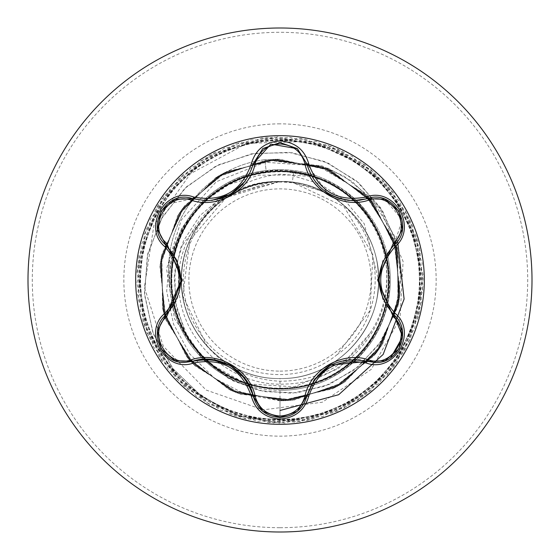 <?xml version="1.0" encoding="UTF-8"?>
<svg xmlns="http://www.w3.org/2000/svg" width="560" height="560" viewBox="0 0 560 560"><rect width="100%" height="100%" fill="white"/><g stroke="black" fill="none" stroke-linecap="round" stroke-linejoin="round"><path stroke-width="0.42" stroke-dasharray="2.8 2.1" d="M280 424.326A144.326 144.326 0 0 1 135.674 280A144.326 144.326 0 0 1 280 135.674A144.326 144.326 0 0 1 424.326 280A144.326 144.326 0 0 1 280 424.326M306.775 396.319C302.953 409.339 294.035 416.381 280.028 417.452M192.647 361.291L184.751 362.446C160.867 364.028 147.644 329.77 165.872 314.972C175.112 306.075 180.131 294.805 180.929 281.148M280 371.119A91.119 91.119 0 0 0 371.119 280A91.119 91.119 0 0 0 280 188.881A91.119 91.119 0 0 0 188.881 280A91.119 91.119 0 0 0 280 371.119M249.592 386.057A110.327 110.327 0 0 0 280 390.327A110.327 110.327 0 0 1 169.743 283.99C166.488 228.634 211.127 176.281 266.133 170.548L280 169.673A110.327 110.327 0 0 0 172.921 253.4M172.347 255.829A110.327 110.327 0 0 0 172.347 304.171M172.907 306.523A110.327 110.327 0 0 0 203.357 359.359M205.163 361.074A110.327 110.327 0 0 0 247.205 385.343M169.911 252.28A109.893 109.893 0 0 0 169.743 283.99L169.911 285.152C166.502 229.733 211.19 177.254 266.252 171.514L280 170.681L314.636 176.736L280 174.216C253.218 176.904 230.769 188.202 212.653 208.11A98.511 98.511 0 0 0 207.347 346.521C226.779 368.298 250.999 379.862 280 381.206C318.178 381.143 348.096 365.288 369.754 333.648C400.988 287.672 387.87 219.415 341.264 188.244A110.327 110.327 0 0 1 280 390.327A110.327 110.327 0 0 0 310.506 386.029A110.327 110.327 0 0 1 280 390.327M280 169.673A110.327 110.327 0 0 1 387.051 253.302A110.327 110.327 0 0 0 280 169.673C302.141 169.827 322.567 176.022 341.264 188.244M280 378.511C332.591 379.722 379.855 332.682 378.511 280.084C379.841 227.577 333.039 180.236 280 181.489A98.511 98.511 0 0 0 279.398 181.496C226.765 180.495 180.04 227.801 181.489 280.273C180.236 332.801 227.493 379.729 280 378.511C336.007 380.156 384.895 326.522 378.091 270.914C374.633 221.683 329.336 180.39 280 181.489C230.664 180.39 185.367 221.683 181.909 270.914C175.105 326.522 223.993 380.156 280 378.511C336.007 380.156 384.895 326.522 378.091 270.914C374.633 221.683 329.336 180.39 280 181.489C227.444 180.082 180.089 227.409 181.489 280C180.236 332.612 227.101 379.764 280 378.511C332.64 379.75 379.75 332.899 378.511 280C379.778 227.122 332.598 180.229 280 181.489C223.993 179.844 175.105 233.478 181.909 289.086C185.367 338.317 230.664 379.61 280 378.511C332.864 379.778 379.771 332.612 378.511 280.007C379.932 227.437 332.563 180.075 280 181.489C227.381 180.18 180.194 227.262 181.489 279.958C180.271 332.647 227.346 379.883 280 378.511C336.007 380.156 384.895 326.522 378.091 270.914C374.633 221.683 329.336 180.39 280 181.489C230.664 180.39 185.367 221.683 181.909 270.914C175.105 326.522 223.993 380.156 280 378.511C332.675 379.82 379.68 332.766 378.511 279.979C379.82 227.248 332.605 180.18 280 181.489C227.374 180.019 180.173 227.556 181.489 280.056C180.208 332.703 227.339 379.827 280 378.511C329.336 379.61 374.633 338.317 378.091 289.086C384.895 233.478 336.007 179.844 280 181.489C223.993 179.844 175.105 233.478 181.909 289.086C185.367 338.317 230.664 379.61 280 378.511C332.556 379.764 379.967 332.591 378.511 279.965C379.806 227.381 332.738 180.166 280 181.489C227.255 180.159 180.18 227.402 181.489 279.979C180.075 332.612 227.374 379.729 280 378.511C336.007 380.156 384.895 326.522 378.091 270.914C374.633 221.683 329.336 180.39 280 181.489C230.664 180.39 185.367 221.683 181.909 270.914C175.105 326.522 223.993 380.156 280 378.511C332.675 379.827 379.792 332.689 378.511 280.056C379.953 227.458 332.577 180.075 280 181.489C227.388 180.18 180.187 227.262 181.489 279.965C180.292 332.689 227.339 379.862 280 378.511C336.007 380.156 384.895 326.522 378.091 270.914C374.633 221.683 329.336 180.39 280 181.489C230.664 180.39 185.367 221.683 181.909 270.914C175.105 326.522 223.993 380.156 280 378.511C332.668 379.841 379.701 332.717 378.511 279.972C379.813 227.255 332.612 180.18 280 181.489C227.43 180.075 180.054 227.444 181.489 280.056C180.208 332.696 227.332 379.827 280 378.511C329.336 379.61 374.633 338.317 378.091 289.086C384.895 233.478 336.007 179.844 280 181.489C230.664 180.39 185.367 221.683 181.909 270.914C175.105 326.522 223.993 380.156 280 378.511C332.598 379.743 379.939 332.605 378.511 279.972C379.806 227.395 332.745 180.166 280 181.489C227.255 180.166 180.194 227.388 181.489 279.972C180.054 332.605 227.416 379.75 280 378.511C329.336 379.61 374.633 338.317 378.091 289.086C384.895 233.478 336.007 179.844 280 181.489C223.993 179.844 175.105 233.478 181.909 289.086C185.367 338.317 230.664 379.61 280 378.511C332.668 379.827 379.792 332.696 378.511 280.056C379.939 227.437 332.57 180.075 280 181.489C227.395 180.18 180.187 227.255 181.489 279.972C180.306 332.731 227.332 379.834 280 378.511C329.336 379.61 374.633 338.317 378.091 289.086C384.895 233.478 336.007 179.844 280 181.489C230.664 180.39 185.367 221.683 181.909 270.914C175.105 326.522 223.993 380.156 280 378.511C332.661 379.862 379.715 332.675 378.511 279.965C379.813 227.262 332.619 180.18 280 181.489C227.423 180.075 180.047 227.458 181.489 280.056C180.208 332.682 227.325 379.827 280 378.511C336.007 380.156 384.895 326.522 378.091 270.914C374.633 221.683 329.336 180.39 280 181.489C223.993 179.844 175.105 233.478 181.909 289.086C185.367 338.317 230.664 379.61 280 378.511L280 400.848L245.329 394.303L214.41 378.161L189.826 354.004L173.509 324.107L166.684 291.158L169.694 258.055L182.042 227.64L202.447 202.447L228.956 184.506L259.147 175.168L290.339 175.021L319.837 183.827L345.149 200.613L364.231 223.72L378.511 280M369.754 333.648L338.366 368.648L294.217 386.764L245.889 383.81L203.056 359.779L174.545 318.927L166.551 269.052L181.258 219.996L216.321 181.713L265.202 162.246L318.374 166.04L364.532 193.641L393.673 238.987L400.197 292.495L382.809 343.518L344.96 381.899L294.189 400.008L240.59 394.24L194.838 365.736L166.026 320.18L159.901 266.623L177.667 215.726L215.789 177.625L266.693 159.887L320.25 166.054L365.792 194.894L394.261 240.66L400.001 294.259L381.864 345.023L343.455 382.844L292.418 400.204L238.917 393.645L193.585 364.476L165.452 318.493L160.104 264.859L178.619 214.228L217.308 176.687L268.464 159.705L321.916 166.656L367.031 196.161L394.828 242.347L399.777 296.023L380.891 346.514L341.936 383.768L290.654 400.372L237.251 393.029L192.353 363.195L164.899 316.806L160.342 263.095L179.599 212.744L218.834 175.777L270.235 159.551L323.582 167.286L368.256 197.449L395.367 244.041L399.532 297.787L379.904 347.991L340.403 384.664L288.876 400.519L235.592 392.392L191.142 361.9L164.367 315.112L160.608 261.338L180.6 211.274L220.367 174.888L272.006 159.418L325.234 167.937L369.46 198.758L395.885 245.742L399.252 299.544L378.896 349.454L338.856 385.546L287.105 400.638L233.94 391.727L189.945 360.584L163.863 313.404L160.895 259.581L181.622 209.825L221.921 174.027L273.784 159.313L326.879 168.616L370.643 200.081L396.375 247.45L398.951 301.294L377.86 350.896L337.295 386.4L285.334 400.729L232.302 391.034L188.769 359.247L163.387 311.696L161.203 257.831L182.665 208.383L223.489 173.18L275.555 159.236L328.51 169.316L371.812 201.425L396.844 249.165L398.629 303.037L376.81 352.331L335.727 387.233L283.556 400.792L230.678 390.32L187.614 357.896L162.932 309.974L161.546 256.088L183.729 206.962L225.064 172.361L277.333 159.187L330.134 170.044L372.96 202.783L397.285 250.887L398.279 304.78L375.732 353.745L334.145 388.038L281.778 400.834L229.061 389.585L186.48 356.531L162.505 308.252L161.91 254.352L184.814 205.548L226.653 171.57L279.111 159.159L331.744 170.793L374.08 204.162L397.698 252.616L397.901 306.516L374.64 355.145L332.549 388.822L280 400.848L280 423.185L280 388.654C219.044 390.432 165.69 333.417 171.185 272.86C173.348 212.002 233.716 162.211 293.72 171.416L292.348 182.266L319.886 190.547C384.377 217.196 395.451 315.28 337.211 354.557L370.097 310.45L372.897 254.849L343.91 206.542L292.348 182.266A98.511 98.511 0 0 0 280 181.489L226.226 197.463L189.854 240.275L182.791 295.974L207.347 346.521M292.348 182.266L280 181.489C254.177 181.825 231.728 190.701 212.653 208.11M293.72 171.416C347.039 177.814 389.928 228.592 386.82 282.177C386.085 335.839 338.961 383.46 285.18 384.041C231.497 387.205 181.083 341.901 178.885 288.099C174.132 234.458 219.184 183.071 273.196 181.608C257.922 182.931 243.698 187.558 230.517 195.475C184.065 221.676 168.581 288.442 199.486 332.234C227.85 377.58 296.009 388.906 337.211 354.557M273.196 181.608L271.999 181.433L217.273 200.004L180.936 246.967L174.237 276.843L176.47 307.783L187.67 337.141L207.109 362.334L233.317 381.087L264.194 391.622L297.206 392.812L329.546 384.335L358.407 366.681L381.227 341.159L395.892 309.778L400.939 275.1L395.717 240.044L380.436 207.613L356.195 180.67L324.863 161.644L288.995 152.362L251.566 153.825L215.768 166.145L184.709 188.496L161.175 219.17L147.329 255.696L144.571 295.071L153.37 333.963L173.201 369.012L202.58 397.145L239.183 415.793L280 423.185L238.882 415.695L202.069 396.774L172.627 368.27L152.929 332.801L144.466 293.545L147.735 253.925L162.211 217.336L186.438 186.858L218.127 164.948L254.429 153.321L292.138 152.74L327.992 163.016L358.974 183.043L382.543 210.896L396.844 244.013L400.869 279.454L394.492 314.132L378.511 345.1L354.501 369.803L324.716 386.26L291.83 393.274L258.734 390.474L228.263 378.322L202.951 358.099L184.835 331.73L175.287 301.623L174.909 270.452L183.484 240.912L200.053 215.474L222.985 196.217L279.398 181.496M271.999 181.433L279.111 181.454M314.636 176.736C383.005 195.916 411.607 285.964 370.468 341.642C333.186 400.596 239.498 405.286 196.595 350.399C149.786 298.648 170.611 207.2 235.242 180.81C297.535 149.94 380.359 195.321 387.576 264.712C399.861 333.613 333.144 400.057 264.299 387.513C194.894 380.044 149.793 296.954 181.237 234.71C208.04 170.205 300.223 150.199 351.316 198.023C405.706 241.822 398.699 336.049 338.604 371.497C281.246 411.292 192.717 378.168 175.7 310.464C153.685 244.062 210.28 168.77 280.175 171.346C349.874 168.847 406.504 244.601 384.223 310.723C366.828 378.518 278.537 411.271 221.109 371.315C161.07 335.72 154.483 241.395 208.922 197.82C260.099 150.227 352.233 170.296 378.896 235.004C410.214 297.388 364.735 380.268 295.365 387.562C226.639 399.959 159.866 333.137 172.466 264.432C179.865 194.978 262.857 149.835 325.234 181.209C389.697 207.879 409.801 300.251 362.075 351.197C318.157 405.685 224.112 398.797 188.538 338.653C148.687 281.428 181.755 192.836 249.424 175.735C315.826 153.699 391.202 210.147 388.654 280.091C391.272 349.818 315.49 406.406 249.354 384.244C181.601 366.898 148.68 278.649 188.622 221.214C224.14 161.112 318.423 154.448 362.138 208.873C409.724 259.91 389.718 352.254 325.143 378.833C262.591 410.207 179.858 364.875 172.445 295.428C159.95 226.821 226.751 159.929 295.435 172.445C365.008 179.942 410.144 262.577 378.826 325.164C352.289 389.676 259.833 409.752 208.873 362.138C154.413 318.297 161.077 224.287 221.256 188.594C278.558 148.631 367.01 181.727 384.244 249.354C406.315 315.553 349.944 391.258 280 388.654M397.6 240.954L371.399 198.282L344.372 176.435L322.217 165.949L264.754 159.684L328.146 168.245L351.932 181.356L379.666 208.096L403.109 261.415L400.001 318.787L371.245 369.376L322.315 402.22L263.13 409.864L206.066 390.033L163.338 346.283L144.41 287.364L153.888 225.456L190.435 173.691L246.89 143.332L311.703 141.344L370.832 169.323L410.669 221.473L423.059 285.915L405.391 349.118L361.382 397.803L300.279 421.736L234.913 415.898L179.018 381.507L144.34 325.787L138.159 260.456L161.777 199.227L210.231 154.966L273.343 136.976L337.855 149.03L390.208 188.594L419.412 247.366L419.328 312.991L389.977 371.686L337.512 411.124L272.972 423.01L209.909 404.852L161.567 360.465L138.11 299.18L144.459 233.856L179.277 178.234L235.263 143.99L300.643 138.313L361.69 162.407L405.573 211.204L423.073 274.456L410.522 338.87L370.545 390.915L311.549 419.664L245.931 419.069L187.46 389.256L148.435 336.497L137.053 271.866L155.694 208.943L200.452 160.951L261.926 137.963L327.187 144.816L382.543 180.075L416.353 236.32L421.519 301.742L396.956 362.593L347.823 406.098L284.438 423.115L220.122 410.06L168.385 369.684L140.098 310.471L141.197 244.853L171.458 186.62L224.525 148.001L289.24 137.116L352.016 156.247L399.665 201.376L422.17 263.025L414.813 328.237L379.127 383.313L322.623 416.689L257.166 421.351L196.497 396.312L153.377 346.843L136.857 283.332L150.409 219.114L191.184 167.692L250.614 139.867L316.225 141.477L374.22 172.186L412.426 225.547L422.807 290.346L403.193 352.975L357.693 400.267L295.876 422.296L230.72 414.435L175.917 378.329L142.982 321.566L138.831 256.067L164.339 195.601L214.144 152.866L277.781 136.836L341.887 150.885L392.987 192.059L420.357 251.706L418.236 317.296L387.079 375.053L333.424 412.839L268.548 422.723L206.073 402.619L159.131 356.755L137.585 294.77L145.95 229.677L182.483 175.161L239.498 142.667L305.025 139.02L365.295 164.997L407.645 215.131L423.178 278.887L408.632 342.888L367.066 393.666L307.209 420.574L241.633 417.942L184.121 386.337L146.748 332.395L137.368 267.442L157.955 205.128L204.183 158.543L266.336 137.473L331.359 146.349L385.595 183.295L417.641 240.562L420.777 306.117L394.338 366.184L343.882 408.142L280 423.185L280 410.501M312.893 385.315A110.327 110.327 0 0 0 354.76 361.144A110.327 110.327 0 0 1 312.893 385.315M356.517 359.485A110.327 110.327 0 0 0 387.051 306.698A110.327 110.327 0 0 1 356.517 359.485M387.625 304.276A110.327 110.327 0 0 0 387.625 255.731A110.327 110.327 0 0 1 387.625 304.276M319.886 190.547A97.944 97.944 0 0 0 230.517 195.475M170.31 249.83A109.893 109.893 0 0 1 193.62 198.989M194.943 197.407A109.893 109.893 0 0 1 264.754 159.684L266.252 171.514M169.911 285.152A109.893 109.893 0 0 1 264.754 159.684L266.133 170.548M262.654 411.264L253.281 396.291M375.214 362.502L367.346 361.347C355.026 357.798 342.755 359.086 330.526 365.218M384.776 199.22L402.199 219.765L394.072 244.993M297.388 148.722L306.775 163.681L327.201 192.78M157.654 229.649L166.733 204.295L192.647 198.709M280 527.702A247.702 247.702 0 0 0 527.702 280A247.702 247.702 0 0 0 280 32.298A247.702 247.702 0 0 0 32.298 280A247.702 247.702 0 0 0 280 527.702M280 123.851A156.149 156.149 0 0 0 123.851 280A156.149 156.149 0 0 0 280 436.149A156.149 156.149 0 0 0 436.149 280A156.149 156.149 0 0 0 280 123.851"/><path stroke-width="0.84" d="M280 424.326A144.326 144.326 0 0 1 135.674 280A144.326 144.326 0 0 1 280 135.674A144.326 144.326 0 0 1 424.326 280A144.326 144.326 0 0 1 280 424.326M366.331 363.02C337.624 357.665 318.423 368.753 308.735 396.277C304.556 410.382 294.973 417.97 280 419.048C265.034 417.942 255.479 410.34 251.321 396.249C241.612 368.662 222.39 357.567 193.662 362.964C165.641 373.618 141.722 332.171 164.934 313.257C183.925 291.074 183.925 268.898 164.934 246.743C141.708 227.78 165.697 186.368 193.662 197.036C222.411 202.419 241.633 191.324 251.321 163.751C255.479 149.653 265.041 142.058 280 140.952C294.98 142.03 304.556 149.618 308.735 163.723C318.451 191.261 337.652 202.349 366.331 196.98C394.373 186.347 418.243 227.822 395.017 246.715C375.977 268.919 375.977 291.109 395.017 313.285C418.257 332.227 394.317 373.667 366.331 363.02A2.149 0.497 -73.4 0 1 367.346 361.347L330.526 365.218L314.132 379.911L306.775 396.319A2.149 0.672 13.4 0 1 304.843 396.543C310.065 369.6 342.685 350.84 368.508 359.786C392.427 368.949 413.203 332.843 393.302 316.792L377.552 279.951L393.302 243.208C413.217 227.101 392.371 191.03 368.508 200.214C342.566 209.167 310.009 190.288 304.843 163.457C301.287 151.445 293.006 144.949 280 143.962C267.008 144.977 258.748 151.48 255.213 163.485C250.012 190.463 217.329 209.258 191.485 200.277C167.58 191.086 146.762 227.171 166.649 243.243L182.357 280.049L166.649 316.757C146.755 332.892 167.636 368.935 191.485 359.723C217.455 350.735 250.075 369.642 255.213 396.515C258.748 408.52 267.015 415.023 280 416.038C293.006 415.051 301.287 408.555 304.843 396.543M191.485 200.277A2.149 0.672 106.7 0 1 192.647 198.709L206.465 200.739L192.647 198.709C166.677 188.832 144.333 227.402 165.872 245.028A2.149 0.672 133.4 0 1 166.649 243.243M297.465 148.778L306.775 163.681C313.586 186.48 329.189 198.807 353.584 200.662C329.378 199.003 313.775 186.676 306.775 163.681L297.206 148.568L280.035 142.548L262.85 148.575L253.281 163.709L270.928 144.109L297.388 148.722M164.934 313.257A2.149 0.497 46.6 0 1 165.872 314.972L180.936 281.148L176.407 259.602L165.872 245.028C185.738 268.331 185.738 291.641 165.872 314.972C147.644 329.945 160.832 363.93 184.751 362.446L192.647 361.291C222.803 355.705 243.012 367.374 253.281 396.291C257.159 409.381 266.077 416.437 280.028 417.452C293.965 416.437 302.883 409.395 306.775 396.319C317.023 367.465 337.211 355.81 367.346 361.347L375.214 362.502C399.126 363.993 412.342 329.987 394.072 315.007L402.626 336.889L390.684 357.735M280 28A252 252 0 0 1 532 280A252 252 0 0 1 280 532A252 252 0 0 0 532 280A252 252 0 0 0 280 28A252 252 0 0 0 28 280A252 252 0 0 0 280 532A252 252 0 0 1 28 280A252 252 0 0 1 280 28A252 252 0 0 1 532 280A252 252 0 0 1 280 532A252 252 0 0 1 28 280A252 252 0 0 1 280 28M172.921 253.4A110.327 110.327 0 0 0 172.347 255.829M172.347 304.171A110.327 110.327 0 0 0 172.907 306.523M203.357 359.359A110.327 110.327 0 0 0 205.163 361.074M247.205 385.343A110.327 110.327 0 0 0 249.592 386.057M280 410.501L338.681 394.716L383.152 354.438L404.103 299.047L397.6 240.954M310.506 386.029A110.327 110.327 0 0 0 312.893 385.315A110.327 110.327 0 0 1 310.506 386.029M354.76 361.144A110.327 110.327 0 0 0 356.517 359.485A110.327 110.327 0 0 1 354.76 361.144M387.051 306.698A110.327 110.327 0 0 0 387.625 304.276A110.327 110.327 0 0 1 387.051 306.698M387.625 255.731A110.327 110.327 0 0 0 387.051 253.302A110.327 110.327 0 0 1 387.625 255.731M169.911 252.28A109.893 109.893 0 0 1 170.31 249.83M193.62 198.989A109.893 109.893 0 0 1 194.943 197.407M157.626 330.484L165.872 314.972A2.149 0.672 -133.4 0 0 166.649 316.757M251.321 396.249A2.149 0.497 -13.3 0 1 253.281 396.291C248.563 370.671 217.315 352.555 192.647 361.291A2.149 0.672 73.3 0 1 191.485 359.723M262.577 411.201L253.281 396.291A2.149 0.672 166.7 0 0 255.213 396.515M280.028 417.452L262.654 411.264M384.909 360.731L367.346 361.347A2.149 0.672 106.6 0 0 368.508 359.786M393.302 316.792A2.149 0.672 133.3 0 0 394.072 315.007C374.164 291.683 374.164 268.345 394.072 244.993C374.206 268.282 374.206 291.62 394.072 315.007A2.149 0.497 -46.7 0 1 395.017 313.285M393.302 243.208A2.149 0.672 -133.3 0 1 394.079 244.993C415.618 227.444 393.386 188.811 367.346 198.653L384.776 199.22M368.508 200.214A2.149 0.672 73.4 0 0 367.353 198.653L353.584 200.662L367.346 198.653A2.149 0.497 -106.6 0 1 366.331 196.98M304.843 163.457A2.149 0.672 166.6 0 1 306.775 163.667M255.213 163.485A2.149 0.672 13.3 0 0 253.281 163.709C246.33 186.704 230.727 199.045 206.465 200.739C230.804 198.94 246.407 186.592 253.281 163.709A2.149 0.497 -166.7 0 1 251.321 163.751M164.934 246.743A2.149 0.497 -46.6 0 0 165.872 245.028L157.654 229.649M193.662 362.964A2.149 0.497 -106.7 0 0 192.647 361.291L174.993 360.654M308.735 396.277A2.149 0.497 -166.6 0 0 306.775 396.319L314.132 379.911M402.339 229.488L394.072 244.993A2.149 0.497 46.7 0 0 395.017 246.715M307.055 164.801L306.775 163.681A2.149 0.497 -13.4 0 0 308.735 163.723M175.091 199.311L192.647 198.709A2.149 0.497 -73.3 0 0 193.662 197.036M230.559 365.729L245.231 378.882M211.799 359.562L230.524 365.715M314.86 378.896L329.532 365.778M382.998 299.285L378.966 279.958L383.019 260.673M327.201 192.78L333.62 196.322L338.905 198.359L348.222 200.361L359.212 200.333L367.346 198.653L385 199.304M245.203 181.153L230.475 194.313L211.75 200.445M157.612 229.411L165.872 245.028L176.407 259.602M176.925 260.736L180.95 280.007M174.741 360.556L160.944 348.698L157.57 330.834M253.281 396.291L252.994 395.171M192.647 361.291L193.746 360.976M297.171 411.453L280 417.452L262.85 411.425M307.055 395.213L297.381 411.285M367.346 361.347L366.24 361.032M399.021 348.761L385.238 360.605M402.395 330.883L399.021 348.754M393.253 314.209L402.353 330.617M394.072 244.993L393.239 245.798M399.042 211.281L402.395 229.138M385.259 199.402L399.042 211.274M367.346 198.653L366.247 198.961M262.864 148.561L280.035 142.548L297.185 148.554M253.001 164.815L262.654 148.729M192.647 198.709L193.76 199.031M157.57 229.145L160.958 211.274L174.755 199.437M165.872 314.972L166.705 314.167M165.872 245.028L166.698 245.826"/></g></svg>

